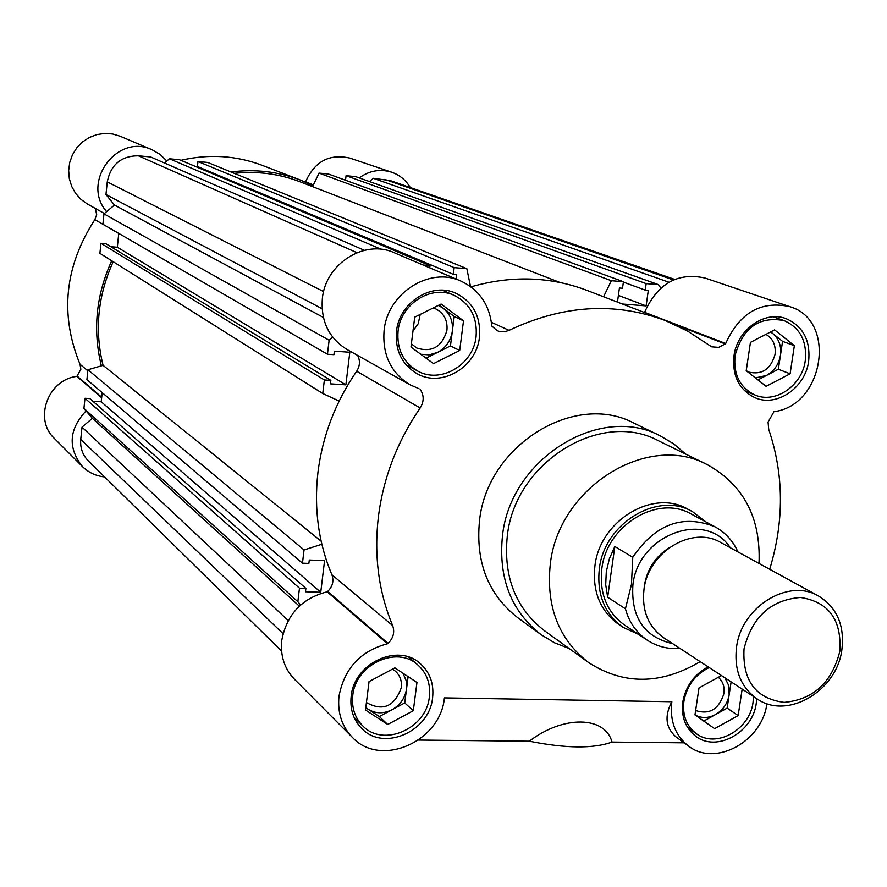 <?xml version="1.0" encoding="UTF-8"?>
<svg xmlns="http://www.w3.org/2000/svg" width="887" height="887" viewBox="0 0 887 887"><rect width="100%" height="100%" fill="white"/><g stroke="black" fill="none" stroke-linecap="round" stroke-linejoin="round"><path stroke-width="1.33" d="M638.396 634.283L623.095 627.353L618.616 624.348C600.177 610.91 592.272 591.474 594.911 566.017C599.767 520.758 652.976 488.526 687.691 509.094L692.459 511.633L705.786 521.855M707.161 464.6L658.542 440.795C600.699 409.217 514.77 462.315 507.286 536.158C503.273 576.827 515.724 608.393 544.64 630.834L588.547 662.5C558.721 639.339 545.971 606.608 550.284 564.32C558.333 487.528 647.532 431.98 707.161 464.6C743.683 484.934 760.968 517.875 759.006 563.445M700.165 661.624C660.904 684.831 623.694 685.119 588.547 662.5M660.438 435.96L634.305 423.299C574.809 391.134 486.985 445.363 479.501 520.846C475.487 562.336 488.249 594.634 517.775 617.707L541.27 634.793C511.222 611.298 498.283 578.346 502.463 535.948C510.258 458.801 599.911 403.219 660.438 435.96L673.798 443.921L685.618 454.044M569.088 648.464L554.586 642.82L541.27 634.793M769.683 569.288C784.319 521.179 783.997 474.534 768.719 429.363L768.075 422.046L773.963 411.668C824.023 405.669 837.328 320.096 789.752 306.647C761.024 300.46 739.669 312.745 725.688 343.502L667.035 321.216M418.963 388.672L409.982 384.77L346.961 349.456C328.9 338.191 320.695 321.216 322.358 298.542C325.418 263.749 364.779 238.925 394.283 252.762L460.852 281.057C479.235 289.772 489.546 304.762 491.808 326.039L497.186 330.674L499.625 331.516L504.825 331.705L509.071 330.341C562.491 305.084 614.381 301.746 664.751 320.318L687.735 331.161L711.707 346.828L718.681 347.36L725.533 343.746M409.982 384.77C390.845 372.806 382.219 354.689 384.104 330.407C387.564 293.142 429.596 266.377 460.852 281.057M331.882 574.765L392.631 625.546C394.915 632.132 393.385 638.086 388.04 643.385L327.647 591.463C332.647 586.529 334.055 580.963 331.882 574.765C318.477 542.977 313.832 508.85 317.945 472.394C322.513 435.916 335.419 402.188 356.663 371.221C359.978 365.987 360.31 360.721 357.661 355.443M392.631 625.546C378.583 591.74 373.837 555.34 378.427 516.356C383.483 477.35 397.398 441.227 420.161 407.987L356.663 371.221M766.911 703.602C762.277 741.499 715.155 767.277 688.445 745.989C675.184 735.523 669.652 720.765 671.836 701.728L444.398 697.869C440.562 741.798 380.379 768.053 352.305 737.274L294.462 679.254C284.494 668.798 280.248 655.892 281.744 640.514C286.634 614.569 301.768 598.337 327.148 591.795L388.04 643.385M352.305 737.274C341.772 726.231 337.337 712.505 339.011 696.084C344.344 668.377 360.51 650.925 387.519 643.751L387.774 643.618M808.645 361.308C810.618 340.342 803.057 326.106 785.949 318.588C764.583 310.306 737.119 329.886 733.97 355.875C732.13 375.855 739.082 389.781 754.859 397.642C776.48 407.554 805.296 387.963 808.645 361.308M432.59 697.67C434.065 683.744 429.951 672.401 420.283 663.631C398.041 642.665 353.913 663.243 351.163 696.295C349.844 709.134 353.359 719.845 361.685 728.415C383.461 751.832 429.663 731.509 432.59 697.67M708.148 666.847C694.177 674.397 685.729 686.083 682.79 701.916C681.083 716.74 685.429 728.205 695.818 736.288C716.53 752.553 752.863 732.451 756.289 703.158L756.733 698.634M479.435 337.348C481.042 316.881 473.292 302.234 456.217 293.397C432.013 281.667 399.194 302.345 396.489 331.306C395.003 350.287 401.8 364.38 416.879 373.571C441.282 387.996 476.519 367.395 479.435 337.348M805.274 360.71C802.136 385.745 775.072 404.173 754.737 394.892C739.869 387.508 733.305 374.403 735.046 355.587C742.785 327.769 759.095 316.082 783.975 320.562C800.03 327.636 807.126 341.018 805.274 360.71M429.341 696.86C426.592 728.648 383.206 747.763 362.716 725.81C354.844 717.749 351.529 707.66 352.771 695.552C355.354 664.452 396.91 645.115 417.81 664.906C426.88 673.144 430.727 683.788 429.341 696.86M753.495 696.506L753.03 702.382C749.814 729.912 715.676 748.816 696.195 733.56C686.394 725.965 682.303 715.177 683.91 701.207C686.848 685.64 695.286 674.419 709.223 667.545M476.075 336.716C473.336 364.945 440.274 384.315 417.333 370.833C403.097 362.195 396.677 348.924 398.075 331.039C400.614 303.775 431.559 284.339 454.321 295.438C470.332 303.764 477.583 317.524 476.075 336.716M770.725 331.893L782.567 341.351L780.46 355.31C781.558 346.185 778.997 338.923 772.777 333.534L770.537 331.982M746.233 370.677L749.049 372.152C762.188 374.979 770.858 369.047 775.061 354.334C776.014 345.176 772.965 338.524 765.913 334.377M408.098 676.615L406.523 688.944L406.157 680.606L402.964 673.2M366.453 702.304L366.963 702.814C383.062 711.518 394.515 706.451 401.312 687.636C401.999 680.983 400.07 675.528 395.513 671.271L392.464 669.12M731.11 681.87L729.147 694.82L728.77 685.584L724.89 677.801M695.63 710.509C709.423 714.955 718.858 709.312 723.925 693.579C724.768 686.749 722.883 681.327 718.293 677.28M438.976 305.084L454.222 316.493L452.337 331.217C453.257 321.582 450.186 313.909 443.123 308.188L438.278 305.438M411.38 343.801L416.812 348.048C432.113 352.704 442.158 346.75 446.948 330.208C447.702 320.429 444.043 313.355 435.96 308.998L433.178 307.966M412.987 330.984L418.209 323.711L420.205 314.408M470.964 286.856C511.378 275.28 549.984 276.434 586.795 290.315L664.751 320.318M644.461 312.512L644.594 312.302C657.6 283.53 677.735 272.109 704.988 278.019L789.752 306.647M671.836 701.728C664.274 716.042 665.649 727.761 675.972 736.875L688.445 745.989M420.139 389.326C424.141 395.258 424.152 401.467 420.161 407.987M418.531 740.046L529.328 741.199C565.917 748.495 593.47 748.783 611.986 742.064L684.099 742.818M611.986 742.064C605.189 715.876 563.289 715.088 529.328 741.199M774.617 329.875L750.446 342.371L746.233 370.711L766.124 386.333L790.095 373.804L794.364 345.675L774.617 329.875M394.881 667.833L369.047 681.571L365.488 709.999L387.686 724.468L413.309 710.709L416.945 682.491L394.881 667.833M721.453 675.55L699 687.913L694.976 714.911L714.623 728.637L738.15 715.554L742.164 689.099M441.105 304.03L414.717 317.136L410.969 347.05L433.532 363.637L459.688 350.498L463.513 320.806L441.105 304.03M782.567 341.351L794.364 345.675M778.354 369.236L766.479 375.434C774.14 371.099 778.808 364.391 780.46 355.31L778.354 369.236L790.095 373.804M755.425 377.929L766.479 375.434L757.93 379.902M404.727 702.914L392.043 709.711C400.214 704.988 405.049 698.069 406.523 688.944L404.727 702.914L413.309 710.709M379.326 716.53L368.338 709.356C375.722 713.769 383.627 713.891 392.043 709.711L379.326 716.53L387.686 724.468M365.81 707.416L368.338 709.356L365.777 707.693M727.14 708.103L715.487 714.567C723.005 710.077 727.562 703.491 729.147 694.82L727.14 708.103L738.15 715.554M703.801 721.053L694.976 714.889C701.384 718.437 708.214 718.348 715.487 714.567L703.801 721.053L714.623 728.637M454.222 316.493L463.513 320.806M450.452 345.908L437.502 352.405C445.851 347.859 450.796 340.796 452.337 331.217L450.452 345.908L459.688 350.498M420.782 354.268L429.208 354.878L437.502 352.405L426.059 358.137M339.144 401.057L322.746 393.506L324.376 379.958L330.851 380.379L330.43 383.849L345.863 384.847L349.811 352.239L334.355 351.174L333.933 354.667L327.447 354.223L329.121 340.231L332.692 337.149M300.615 604.967L297.855 601.685L299.473 588.181L305.882 588.391L305.472 591.762L320.739 592.261L324.575 560.606L309.286 560.03L308.876 563.422L302.467 563.178L304.041 549.951L321.837 544.274M622.397 304.019L646.113 305.904L648.308 290.371L645.248 290.116L646.157 283.618L658.42 284.638L660.848 288.053M603.559 296.768L611.354 280.713L623.428 281.722L622.519 288.253L619.425 287.998L617.452 302.112M456.007 278.995L456.561 274.604L453.301 274.338L454.166 267.63L466.839 268.683L470.52 286.534M429.74 267.83L430.018 265.623L423.199 265.047M327.447 354.223L102.903 224.234L103.967 213.878L114.456 205.052L105.963 194.541L107.26 181.89C110.786 164.616 121.153 155.924 138.361 155.813L150.69 156.988L364.369 250.311M164.461 163.008L169.484 158.795L179.529 159.749L430.018 265.623M199.763 168.308L199.852 167.51M453.301 274.338L197.446 166.501L197.978 161.523L207.691 162.454L466.839 268.683M234.279 173.353C257.141 170.936 279.017 173.741 299.928 181.757L559.897 282.443M312.557 186.658L319.043 173.12L328.412 174.018L623.428 281.722M345.52 180.272L346.063 175.715L355.598 176.624L658.42 284.638M369.469 181.569L373.272 178.32L390.435 180.66L674.663 279.405M281.589 651.08L88.345 460.941C82.591 455.031 80.052 447.835 80.739 439.364L82.003 427.135L92.359 418.298L83.932 408.375L84.975 398.274L89.853 398.573L305.882 588.391M92.947 401.29L101.229 401.789L102.182 392.631M302.467 563.178L86.904 379.614L87.913 369.735L103.069 365.344C94.388 330.252 97.77 295.715 113.192 261.709M322.746 393.506L99.898 253.349L100.941 243.304L105.852 243.703L330.851 380.379M110.808 246.719L117.317 247.251L118.758 233.414M105.963 194.541L322.081 308.743M323.367 317.435L114.456 205.052M329.121 340.231L103.967 213.878M345.863 384.847L117.317 247.251M100.941 243.304L324.376 379.958M103.069 365.344L321.127 541.181M304.041 549.951L87.913 369.735M320.739 592.261L101.229 401.789M84.975 398.274L299.473 588.181M297.855 601.685L83.932 408.375M299.34 606.131L92.359 418.298M288.197 620.534L82.003 427.135M668.942 282.243L373.272 178.32M646.157 283.618L346.063 175.715M646.113 305.904L618.394 295.404M611.354 280.713L319.043 173.12M454.166 267.63L197.978 161.523M381.288 249.325L169.484 158.795M645.248 290.116L623.373 282.121M359.191 177.91C369.402 170.603 380.235 168.707 391.677 172.222C399.649 175.027 405.858 180.139 410.293 187.556M391.677 172.222L349.877 158.108C329.376 153.518 314.619 161.434 305.583 181.868L313.41 184.884M118.758 233.469L94.842 219.632L96.683 214.698L95.319 208.456M101.65 397.742L76.847 376.398L80.839 369.314L80.03 364.291L87.813 370.788M230.93 171.978C255.046 168.907 278.152 171.579 300.25 180.006L313.022 185.682M106.628 211.638C80.684 182.511 117.306 132.817 152.12 149.814L160.17 154.493L166.834 161.013M101.373 365.832C92.57 330.252 96.018 295.238 111.707 260.778M104.611 476.94C95.94 476.031 88.556 472.571 82.436 466.584C67.645 447.835 68.864 429.275 86.072 410.892M76.847 376.398C47.898 379.569 33.518 419.374 54.351 438.411L82.436 466.584M300.25 180.006L262.208 165.348C236.064 155.48 208.955 153.806 180.881 160.325M152.12 149.814L120.255 136.276L112.627 133.981L104.666 133.427L96.738 134.613L89.221 137.518L82.458 141.998L76.792 147.841L72.479 154.781L69.718 162.476L68.654 170.57L69.319 178.686L71.681 186.425L75.628 193.444L80.972 199.409L87.458 204.054L104.378 213.534M94.842 219.632C64.596 266.422 59.651 314.652 80.03 364.291M623.095 627.353C604.612 613.871 596.685 594.357 599.335 568.811C604.224 523.385 657.633 491.01 692.459 511.633M715.133 526.878L691.283 514.072C657.855 494.181 606.508 525.259 601.807 568.9C599.257 593.481 606.885 612.23 624.703 625.169L647.233 640.159C636.4 632.786 629.127 622.33 625.424 608.792L607.65 597.228L605.71 584.721L606.287 571.716L609.369 558.788L614.824 546.492L632.786 557.291C655.382 524.029 682.835 513.883 715.133 526.878C725.378 532.51 732.972 540.859 737.929 551.914M680.063 648.475C667.966 649.306 657.023 646.545 647.233 640.159M672.801 643.718C644.195 637.043 630.901 617.43 632.897 584.877C637.997 534.684 705.675 509.537 730.311 547.745M632.786 557.291L631.433 584.555L625.424 608.792M668.853 547.944C655.327 556.77 647.188 569.221 644.417 585.287L643.995 589.423M818.579 596.031L720.721 542.5C692.27 525.27 648.153 551.969 643.995 589.445C641.733 610.633 648.286 626.721 663.642 637.731L756.988 698.79C740.756 687.148 733.937 669.94 736.543 647.155C741.31 606.874 788.532 577.781 818.579 596.031C836.995 607.506 844.757 625.457 841.863 649.883C836.718 691.228 787.035 720.233 756.988 698.79M839.812 651.335C831.906 682.558 813.368 699.566 784.186 702.371C755.768 698.612 742.386 680.772 744.027 648.874C752.054 617.008 770.858 599.867 800.462 597.461C828.746 601.874 841.863 619.836 839.812 651.335M607.65 597.228L614.824 546.492M387.519 643.751L327.148 591.795M644.594 312.302L725.688 343.502M674.342 324.343L725.278 343.968M491.42 322.336L509.071 330.341M283.031 633.628L80.739 439.364M384.758 179.418L673.421 279.948M356.929 252.673L138.361 155.813M107.26 181.89L323.622 291.601M101.706 397.221L77.202 376.166M307.357 182.966L313.244 185.228M77.025 376.321L101.672 397.52M313.333 185.05L305.472 182.023M754.737 394.892L744.359 390.568M362.716 725.81L354.09 717.372M696.195 733.56L687.547 727.373M417.333 370.833L405.98 364.69M783.975 320.562L773.331 316.836M417.81 664.906L408.674 657.079M454.321 295.438L442.502 290.204"/></g></svg>
